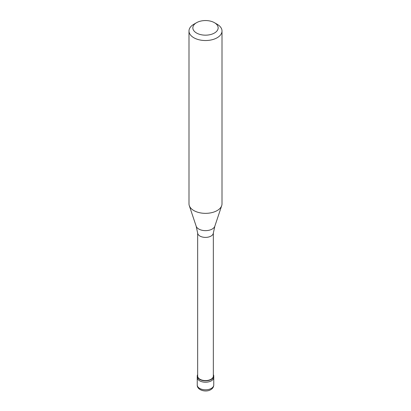 <?xml version="1.0" encoding="UTF-8"?>
<svg xmlns="http://www.w3.org/2000/svg" width="411" height="411" viewBox="0 0 411 411"><rect width="100%" height="100%" fill="white"/><g stroke="black" fill="none" stroke-linecap="round" stroke-linejoin="round"><path stroke-width="0.62" d="M197.244 385.035A8.256 4.768 0 0 0 202.34 389.438A8.256 4.768 0 0 0 211.336 388.405A8.256 4.768 180 0 0 213.756 385.035C213.689 386.972 212.698 388.513 210.766 389.664C205.865 392.695 196.967 390.167 197.244 385.035L197.244 377.457A8.256 4.768 0 0 0 202.34 381.86A8.256 4.768 0 0 0 211.336 380.827A8.256 4.768 180 0 0 213.756 377.457A8.256 4.768 180 0 1 211.336 380.827A8.256 4.768 0 0 1 202.34 381.86A8.256 4.768 0 0 1 197.244 377.457L197.244 376.05A8.256 4.768 0 0 0 202.34 380.452A8.256 4.768 0 0 0 211.336 379.42A8.256 4.768 180 0 0 213.756 376.05A8.256 4.768 180 0 0 213.34 374.565M197.66 374.565A8.256 4.768 0 0 0 197.244 376.05M197.66 233.006L197.66 376.05A7.84 4.526 0 0 0 202.5 380.232A7.84 4.526 0 0 0 211.043 379.25A7.84 4.526 180 0 0 213.34 376.05L213.34 233.006M196.165 226.194L197.676 233.145A7.84 4.526 0 0 0 202.726 237.101A7.84 4.526 0 0 0 211.043 236.068A7.84 4.526 180 0 0 213.324 233.145L214.835 226.194A9.504 5.487 180 0 1 212.22 229.035A9.504 5.487 0 0 1 202.715 230.401A9.504 5.487 0 0 1 196.165 226.194L189.291 205.623A16.507 9.53 0 0 0 200.66 212.929A16.507 9.53 0 0 0 217.172 210.56A16.507 9.53 180 0 0 221.709 205.623A16.507 9.53 180 0 0 222.007 203.82L222.007 31A16.507 9.53 180 0 1 217.172 37.74A16.507 9.53 0 0 1 199.181 39.805A16.507 9.53 0 0 1 188.993 31A16.507 9.53 0 0 1 193.828 24.264L196.55 22.692A12.654 7.306 0 0 0 196.55 33.024A12.654 7.306 0 0 0 214.45 33.024A12.654 7.306 180 0 0 214.45 22.692L217.172 24.264A16.507 9.53 180 0 1 222.007 31M188.993 31L188.993 203.82A16.507 9.53 0 0 0 189.291 205.623M193.828 24.264L196.55 22.692A12.654 7.306 180 0 1 214.45 22.692M213.756 385.035L213.756 376.05M214.835 226.194L221.709 205.623"/></g></svg>
